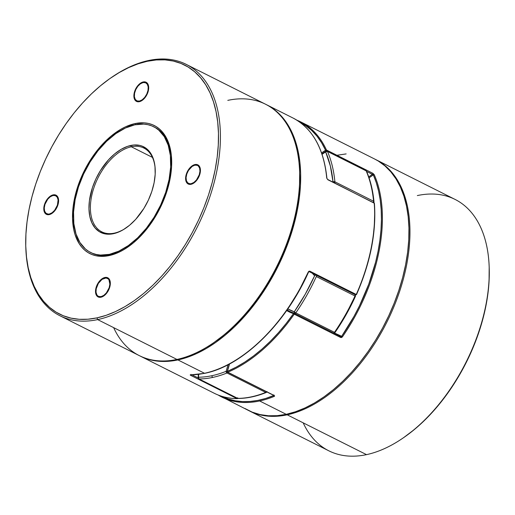 <?xml version="1.0" encoding="UTF-8"?>
<svg xmlns="http://www.w3.org/2000/svg" width="515" height="515" viewBox="0 0 515 515"><rect width="100%" height="100%" fill="white"/><g stroke="black" fill="none" stroke-linecap="round" stroke-linejoin="round"><path stroke-width="0.77" d="M333.417 332.935A1.339 0.792 -63.3 0 0 333.688 332.935L334.023 332.993M199.054 378.956A140.653 82.896 -63.3 0 0 212.747 377.411A1.339 0.979 -102.1 0 1 212.019 375.686A139.314 82.104 116.7 0 1 198.462 377.218A1.339 1.036 89.6 0 0 199.054 378.956L237.743 398.385A140.653 82.896 -63.3 0 0 265.682 392.411L226.999 372.982A140.653 82.896 116.7 0 1 212.747 377.411A140.653 82.896 116.7 0 1 199.054 378.956A1.339 0.792 116.7 0 1 198.829 378.905A1.339 0.792 -63.3 0 0 199.054 378.956L198.462 377.218A139.314 82.104 -63.3 0 0 212.019 375.686A139.314 82.104 -63.3 0 0 226.136 371.302L228.029 364.742A92.43 54.474 116.7 0 1 226.136 371.302A139.314 82.104 116.7 0 1 212.019 375.686A1.339 0.979 77.9 0 0 212.747 377.411A140.653 82.896 -63.3 0 0 226.999 372.982A1.339 0.901 -112 0 1 226.136 371.302L226.903 372.931L265.682 392.411A140.653 82.896 116.7 0 1 237.743 398.385L199.054 378.956M373.903 202.08L373.581 201.243A1.339 0.792 116.7 0 1 373.291 202.356A1.339 0.792 -63.3 0 0 373.581 201.243A140.653 82.896 -63.3 0 0 366.152 170.864L327.469 151.436A140.653 82.896 116.7 0 1 334.898 181.808L373.581 201.243L334.898 181.808A1.339 0.792 116.7 0 1 334.608 182.928A1.339 0.792 -63.3 0 0 334.898 181.808L333.005 181.956L330.366 166.01L325.654 151.867L322.062 154.339A92.43 54.474 116.7 0 1 325.654 151.867A139.314 82.104 116.7 0 1 333.005 181.956L333.231 182.304M287.093 309.921L289.778 311.459A93.769 55.266 116.7 0 1 287.1 309.921M335.001 332.484L333.688 332.935A1.339 0.792 -63.3 0 0 334.48 332.323A140.653 82.896 -63.3 0 0 354.996 295.977L316.313 276.542A140.653 82.896 116.7 0 1 295.797 312.895L334.48 332.323L295.797 312.895A1.339 0.792 116.7 0 1 294.709 313.5L295.797 312.895L294.277 311.787L305.195 294.31L314.601 275.789L312.245 273.182A92.43 54.474 116.7 0 1 314.601 275.789A139.314 82.104 116.7 0 1 294.277 311.787A92.43 54.474 116.7 0 1 287.808 308.897L294.277 311.787L294.181 312.798L294.709 313.5M355.073 296.016L345.81 314.71L334.898 332.188M332.902 182.072L333.005 181.956A1.339 0.785 -5.4 0 1 334.898 181.808A140.653 82.896 -63.3 0 0 327.469 151.436A1.339 0.972 156.5 0 0 325.654 151.867L327.469 151.436L366.152 170.864A140.653 82.896 116.7 0 1 373.581 201.243A1.339 0.785 -5.4 0 1 373.993 201.745A1.339 0.785 -5.4 0 1 373.626 202.356M237.331 398.179A1.339 0.792 -63.3 0 0 237.512 398.333L198.829 378.905L198.095 377.611A1.339 0.624 4.1 0 1 198.462 377.218A92.43 54.474 116.7 0 1 198.706 374.353L198.095 377.649L198.507 378.107M237.512 398.333A1.339 0.792 -63.3 0 0 237.743 398.385A1.339 0.792 116.7 0 1 237.512 398.333L237.743 398.385A1.339 1.036 89.6 0 0 238.136 398.475L237.936 398.456M266.731 391.87A1.339 0.901 -112 0 1 266.294 392.462A1.339 0.901 -112 0 1 265.682 392.411A1.339 0.792 -63.3 0 0 266.416 391.709A1.339 0.792 116.7 0 1 265.682 392.411L266.236 392.481M227.733 372.281A1.339 0.792 116.7 0 1 226.999 372.982A1.339 0.792 -63.3 0 0 227.733 372.281M226.529 371.354L227.205 371.521L226.529 371.354M294.664 313.468A1.339 1.075 -72.2 0 1 294.277 311.787L295.797 312.895A140.653 82.896 -63.3 0 0 316.313 276.542L354.996 295.977A140.653 82.896 116.7 0 1 334.48 332.323L335.033 332.465L333.52 332.98A1.339 1.075 -72.2 0 1 333.475 332.967M335.033 332.465C342.861 321.09 349.672 309.026 355.472 296.254L354.996 295.977A1.339 0.792 -63.3 0 0 355.009 294.632A1.339 0.792 116.7 0 1 354.996 295.977L355.344 295.971M316.358 275.248A1.339 0.792 116.7 0 1 316.313 276.542A1.339 0.792 -63.3 0 0 316.358 275.248M316.326 275.203L315.418 275.171L314.601 275.789A1.339 1.049 -39.4 0 1 316.113 275.126M355.324 294.902L355.472 295.288M373.993 201.771L373.658 202.762M366.538 171.257A1.339 0.972 156.5 0 0 366.152 170.864A1.339 0.792 -63.3 0 0 365.908 170.587A1.339 0.792 116.7 0 1 366.152 170.864L366.59 171.476M365.547 170.549A1.339 0.792 116.7 0 1 365.908 170.587L327.225 151.159A1.339 0.792 116.7 0 1 327.469 151.436L326.864 151.12M325.879 151.236L325.654 151.867A1.339 0.76 -123.1 0 1 325.886 151.236A1.339 0.76 -123.1 0 1 326.542 151.262M109.399 254.352L110.365 254.835L109.399 254.352L118.811 251.146L128.344 245.578L137.64 237.859L146.337 228.28L154.107 217.214L160.641 205.092L165.701 192.372L169.081 179.542L170.658 167.098L170.368 155.517L168.225 145.249L164.311 136.687L158.768 130.153L155.459 127.733L151.822 125.905L147.902 124.688L143.737 124.102L134.814 124.817A70.33 41.445 116.7 0 1 153.67 126.735A70.33 41.445 116.7 0 1 165.161 193.968A70.33 41.445 116.7 0 1 109.399 254.352A70.33 41.445 116.7 0 1 90.543 252.427A70.33 41.445 116.7 0 1 79.053 185.2A70.33 41.445 116.7 0 1 134.814 124.817L125.403 128.023L115.869 133.591L106.573 141.31L97.876 150.889L90.106 161.948L83.572 174.076L78.512 186.797L75.132 199.627L73.555 212.071L73.845 223.645L75.988 233.919L79.902 242.481L85.445 249.015L88.754 251.436L92.391 253.264L96.311 254.481L100.477 255.067L109.399 254.352M237.692 398.243L237.415 398.61M237.119 398.661L237.215 398.668A0.67 0.521 -89.2 0 1 237.016 398.623L190.595 375.306L190.177 374.965L190.531 374.83A0.67 0.521 89.9 0 0 190.911 374.823M205.009 373.175A0.67 0.489 -102.1 0 1 204.526 373.278A140.653 82.896 116.7 0 1 190.531 374.83A140.653 82.896 -63.3 0 0 204.526 373.278L177.926 359.921A140.653 82.896 116.7 0 1 140.209 356.077A140.653 82.896 116.7 0 1 139.732 355.833L143.91 357.745L151.751 360.172L160.088 361.35L168.843 361.266L177.926 359.921L204.526 373.278A140.653 82.896 -63.3 0 0 308.285 271.978L308.968 271.212L309.837 271.167L356.258 294.477A140.653 82.896 -63.3 0 0 374.199 203.026L327.778 179.709L326.71 178.074A140.653 82.896 -63.3 0 0 293.067 118.051L266.474 104.693A140.653 82.896 116.7 0 1 289.449 239.16A140.653 82.896 116.7 0 1 177.926 359.921L187.26 357.326L196.749 353.515L206.296 348.513L215.817 342.372L225.216 335.156L234.409 326.928L243.299 317.774L251.803 307.777L259.843 297.033L267.343 285.651L274.218 273.735L280.418 261.401L285.87 248.764L290.531 235.96L294.348 223.092L297.297 210.3L299.331 197.702L300.445 185.413L300.625 173.561L299.865 162.257L298.179 151.61L295.578 141.722L292.089 132.683L287.743 124.585L282.587 117.51L276.671 111.523L270.047 106.676L265.985 104.448A140.653 82.896 116.7 0 1 266.474 104.693M292.913 117.974A140.653 82.896 116.7 0 1 326.71 178.074L327.778 179.709A0.67 0.393 -63.3 0 0 327.611 179.413A0.67 0.393 116.7 0 1 327.778 179.709L374.199 203.026A140.653 82.896 116.7 0 1 356.258 294.477L355.498 294.883A0.67 0.393 -63.3 0 0 355.762 294.966L309.257 271.663M114.375 233.134A46.884 27.63 -63.3 0 0 126.136 227.881A46.884 27.63 116.7 0 1 114.375 233.134A46.884 27.63 116.7 0 1 101.803 231.853A46.884 27.63 116.7 0 1 94.142 187.029A46.884 27.63 116.7 0 1 131.312 146.775L130.765 145.468A47.908 28.235 116.7 0 1 155.221 169.544A47.908 28.235 116.7 0 1 125.802 228.106A47.908 28.235 116.7 0 1 113.448 233.701L114.375 233.134L110.358 234.158L104.532 233.791L99.389 231.718L95.114 228.029L91.882 222.86L89.803 216.416L88.973 208.936L89.41 200.715L92.41 187.685L95.854 179.02L100.309 170.761L108.498 159.817L114.658 153.901L121.102 149.35L127.585 146.35L133.855 145.005L139.681 145.378L142.346 146.209L147.084 149.099L150.856 153.547L153.522 159.386L154.41 162.753L154.983 166.377L155.182 174.27L154.107 182.741L151.803 191.483L148.359 200.148L143.904 208.408L135.715 219.345L129.555 225.267L123.111 229.819L116.628 232.819L113.448 233.701A47.908 28.235 116.7 0 1 90.106 196.427A47.908 28.235 116.7 0 1 130.765 145.468L131.312 146.775A46.884 27.63 116.7 0 1 143.885 148.056A46.884 27.63 116.7 0 1 155.234 169.95A46.884 27.63 -63.3 0 0 131.312 146.775L152.421 157.378L131.312 146.775A46.884 27.63 -63.3 0 0 91.528 196.646A46.884 27.63 -63.3 0 0 114.375 233.134M237.879 398.044L237.203 398.668C228.86 398.552 221.193 396.743 214.195 393.235A140.653 82.896 -63.3 0 0 237.016 398.623A140.653 82.896 116.7 0 1 214.131 393.209M287.937 308.472L298.938 290.808L308.298 271.959M361.15 282.986L365.257 271.251L368.656 259.489L371.315 247.799L373.214 236.269L374.334 224.991L374.669 214.066M198.108 377.926L191.998 374.856L198.108 377.926M374.199 203.026A0.67 0.393 -63.3 0 0 373.858 202.717A0.67 0.393 116.7 0 1 374.199 203.026L374.405 203.29L374.199 203.026A0.67 0.386 175.3 0 1 374.405 203.277L327.617 179.42L326.916 178.325C323.851 148.526 312.573 128.441 293.067 118.051M374.36 203.438L374.225 203.573A0.67 0.489 77.9 0 0 374.128 202.987M356.367 294.593L355.582 294.947L309.161 271.637A0.67 0.393 -63.3 0 0 309.837 271.167A0.67 0.393 116.7 0 1 309.161 271.637A0.67 0.393 -63.3 0 1 309.077 271.572M355.762 294.966A0.67 0.393 -63.3 0 0 356.258 294.477L309.837 271.167L308.285 271.978A140.653 82.896 116.7 0 1 204.526 373.278A0.67 0.489 77.9 0 0 204.79 373.317L190.717 374.875L191.033 374.373M237.673 397.799L237.087 398.616A0.67 0.393 -63.3 0 0 237.479 398.314M190.73 374.875A0.67 0.521 -90.1 0 1 190.531 374.83L190.595 375.306A0.67 0.393 -63.3 0 0 191.136 374.869A0.67 0.393 116.7 0 1 190.595 375.306L237.016 398.623A0.67 0.393 -63.3 0 0 237.087 398.616M227.456 371.592L227.752 372.223A0.67 0.393 116.7 0 1 227.572 372.203L273.993 395.52A0.67 0.393 -63.3 0 0 274.173 395.533L227.752 372.223L274.244 395.514L274.643 395.984L274.231 396.402A140.653 82.896 116.7 0 1 259.65 400.966L286.243 414.324A140.653 82.896 -63.3 0 0 397.76 293.563A140.653 82.896 -63.3 0 0 374.791 159.096L300.805 121.939A140.653 82.896 116.7 0 1 326.452 150L372.873 173.31L374.244 174.688A140.653 82.896 116.7 0 1 342.43 336.842L341.6 337.505L340.66 337.505L294.239 314.189A140.653 82.896 116.7 0 1 227.823 372.197A140.653 82.896 -63.3 0 0 294.239 314.189A0.67 0.393 -63.3 0 0 294.239 313.262L294.142 313.223A93.769 55.266 116.7 0 1 289.514 311.324A93.769 55.266 116.7 0 1 287.067 309.959A93.769 55.266 116.7 0 0 289.539 311.337L294.271 313.274A0.67 0.393 116.7 0 1 294.239 314.189L340.66 337.505A0.67 0.393 -63.3 0 0 340.66 336.572L294.303 313.294M296.859 120.169A140.653 82.896 116.7 0 1 300.805 121.939L296.852 120.162M218.148 395.011L248.526 410.481A140.653 82.896 -63.3 0 0 286.243 414.324L259.65 400.966A140.653 82.896 116.7 0 1 221.933 397.123A140.653 82.896 116.7 0 1 218.154 395.011M300.869 121.971A140.653 82.896 -63.3 0 1 326.452 150L325.551 150.219L326.072 151.011A0.67 0.38 -123.1 0 1 325.551 150.219A94.438 55.659 -63.3 0 0 321.585 152.955L325.551 150.219A0.67 0.489 -24.5 0 1 326.452 150A0.67 0.393 116.7 0 1 326.072 151.011A93.769 55.266 116.7 0 0 321.907 153.895A93.769 55.266 116.7 0 1 326.072 151.011A0.67 0.393 -63.3 0 0 326.452 150L372.873 173.31L374.244 174.688A0.67 0.489 -23.8 0 0 373.336 174.907L372.493 174.328A93.769 55.266 -63.3 0 0 368.746 176.903A93.769 55.266 116.7 0 1 372.493 174.328A0.67 0.393 -63.3 0 0 372.873 173.31A0.67 0.393 116.7 0 1 372.493 174.328L366.577 171.353L373.336 174.907A139.983 82.497 116.7 0 1 341.67 336.289L342.43 336.842L341.67 336.289L340.66 336.572A0.67 0.393 116.7 0 1 340.698 336.591L340.705 336.591A0.67 0.393 116.7 0 1 340.66 337.505L342.43 336.842A140.653 82.896 -63.3 0 0 374.244 174.688A0.67 0.489 156.2 0 0 373.336 174.907A93.099 54.867 -63.3 0 0 369.068 177.842L373.336 174.907L376.291 182.683L378.596 191.091L380.231 200.078L381.177 209.566L381.435 219.493L381.003 229.793L379.883 240.383L378.081 251.198L375.615 262.154L368.746 284.183L359.476 305.839L354.024 316.339L341.67 336.289L334.357 332.973A93.099 54.867 -63.3 0 0 341.67 336.289L341.213 336.578M273.838 395.443L265.714 398.449L257.757 400.419L249.994 401.462L242.475 401.584L235.265 400.767L228.396 399.028L221.746 396.28A139.983 82.497 116.7 0 0 273.8 395.565A0.67 0.451 67.8 0 0 274.231 396.402L274.244 395.514L227.823 372.197L227.392 371.36L236.108 367.195L244.837 362.058L253.502 355.994L262.038 349.041L270.369 341.258L278.435 332.716L286.16 323.484L293.492 313.629L286.662 310.545A94.438 55.659 -63.3 0 0 293.492 313.629A0.67 0.541 -72.2 0 1 294.239 313.262L293.492 313.629L294.239 314.189L293.492 313.629A139.983 82.497 116.7 0 1 227.392 371.36A94.438 55.659 -63.3 0 0 229.51 363.963L227.392 371.36A0.67 0.444 67.1 0 0 227.823 372.197A0.67 0.393 116.7 0 1 227.752 372.223L274.173 395.533A0.67 0.393 -63.3 0 0 274.244 395.514A0.67 0.393 116.7 0 1 273.993 395.514M325.551 150.219L321.611 142.771L316.995 136.179L311.723 130.488L305.846 125.744L300.02 122.293A139.983 82.497 116.7 0 1 325.551 150.219M294.239 313.262A0.67 0.393 116.7 0 1 294.271 313.274L340.692 336.591M229.336 364.053L227.263 371.373M273.871 394.908L273.8 395.565A0.67 0.451 -112.2 0 0 274.231 396.402A140.653 82.896 -63.3 0 1 259.65 400.966A140.653 82.896 -63.3 0 1 222.087 397.2M244.953 408.498L252.221 412.148L260.062 414.575L268.405 415.753L277.16 415.669L286.243 414.324L295.578 411.73L305.06 407.919L314.614 402.917L324.135 396.775L333.533 389.559L342.726 381.332L351.616 372.178L360.12 362.18L368.161 351.436L375.654 340.055L382.536 328.139L388.735 315.804L394.187 303.168L398.848 290.363L402.666 277.495L405.608 264.704L407.648 252.105L408.762 239.816L408.942 227.965L408.183 216.661L406.496 206.013L403.895 196.125L400.406 187.087L396.061 178.988L390.904 171.913L384.982 165.927L378.358 161.079L374.701 159.051M346.157 153.908L337.074 155.253M104.86 277.482L107.455 277.649L109.354 279.291L110.281 282.162L110.081 285.825L108.8 289.713L106.618 293.247L103.876 295.887L100.992 297.219A10.718 6.315 116.7 0 1 98.114 296.93A10.718 6.315 116.7 0 1 96.363 286.681A10.718 6.315 116.7 0 1 104.86 277.482A10.718 6.315 116.7 0 1 107.738 277.778A10.718 6.315 116.7 0 1 109.483 288.02A10.718 6.315 116.7 0 1 100.992 297.219L98.397 297.058L96.492 295.41L95.571 292.546L95.764 288.883L97.052 284.988L99.234 281.454L101.976 278.821L104.86 277.482M53.135 194.876L55.723 195.043L57.629 196.685L58.549 199.556L58.356 203.213L57.068 207.107L54.886 210.641L52.144 213.274L49.26 214.613A10.718 6.315 116.7 0 1 46.389 214.324A10.718 6.315 116.7 0 1 44.638 204.075A10.718 6.315 116.7 0 1 53.135 194.876A10.718 6.315 116.7 0 1 56.006 195.166A10.718 6.315 116.7 0 1 57.757 205.414A10.718 6.315 116.7 0 1 49.26 214.613L46.665 214.446L44.766 212.804L43.839 209.933L44.039 206.277L45.326 202.382L47.502 198.848L50.245 196.209L53.135 194.876M143.221 81.949L145.816 82.11L147.721 83.752L148.642 86.623L148.449 90.286L147.161 94.181L144.979 97.715L142.237 100.348L139.353 101.687A10.718 6.315 116.7 0 1 136.475 101.391A10.718 6.315 116.7 0 1 134.73 91.149A10.718 6.315 116.7 0 1 143.221 81.949A10.718 6.315 116.7 0 1 146.099 82.239A10.718 6.315 116.7 0 1 147.85 92.481A10.718 6.315 116.7 0 1 139.353 101.687L136.758 101.519L134.859 99.878L133.932 97.007L134.132 93.344L135.413 89.456L137.595 85.921L140.338 83.282L143.221 81.949M194.953 164.555L197.548 164.723L199.447 166.364L200.374 169.235L200.174 172.892L198.893 176.787L196.711 180.321L193.968 182.954L191.084 184.293A10.718 6.315 116.7 0 1 188.207 184.003A10.718 6.315 116.7 0 1 186.456 173.755A10.718 6.315 116.7 0 1 194.953 164.555A10.718 6.315 116.7 0 1 197.824 164.845A10.718 6.315 116.7 0 1 199.575 175.094A10.718 6.315 116.7 0 1 191.084 184.293L188.49 184.125L186.584 182.484L185.664 179.613L185.857 175.956L187.145 172.061L189.327 168.527L192.069 165.894L194.953 164.555M227.791 100.367A140.653 82.896 116.7 0 1 299.595 171.07A140.653 82.896 116.7 0 1 213.229 343.016A140.653 82.896 116.7 0 1 176.96 359.438A140.653 82.896 -63.3 0 0 288.477 238.67A140.653 82.896 -63.3 0 0 265.508 104.21L186.205 64.375A140.653 82.896 116.7 0 1 209.18 198.842A140.653 82.896 116.7 0 1 97.657 319.603A140.653 82.896 -63.3 0 0 217.027 169.982A140.653 82.896 -63.3 0 0 148.487 60.532L147.277 61.285A139.314 82.104 116.7 0 1 215.161 169.686A139.314 82.104 116.7 0 1 96.936 317.884L97.657 319.603L176.96 359.438L97.657 319.603A140.653 82.896 116.7 0 1 59.94 315.759A140.653 82.896 116.7 0 1 25.834 248.385M213.229 343.016L214.092 342.423A139.314 82.104 -63.3 0 0 299.633 172.113L299.595 171.07M91.026 252.665A70.33 41.445 -63.3 0 0 110.365 254.835L109.161 255.588A71.669 42.236 116.7 0 1 74.237 199.82A71.669 42.236 116.7 0 1 135.052 123.581L135.516 124.675L135.052 123.581L144.149 122.853L148.391 123.452L152.389 124.688L156.09 126.548L159.47 129.02L162.483 132.072L167.324 139.803L169.1 144.406L171.289 154.873L171.585 166.667L169.976 179.349L166.532 192.423L164.156 198.951L158.221 211.671L150.895 223.542L142.468 234.113L133.25 242.971L123.613 249.775L118.746 252.318L109.161 255.588L100.065 256.316L95.822 255.717L91.825 254.481L88.123 252.614L84.743 250.148L81.731 247.097L79.098 243.492L75.113 234.763L73.787 229.722L72.538 218.534L73.194 206.238L75.737 193.299L77.681 186.745L80.057 180.218L85.992 167.497L93.318 155.627L101.745 145.056L110.963 136.198L120.6 129.394L125.467 126.845L135.052 123.581A71.669 42.236 116.7 0 1 171.643 159.605A71.669 42.236 116.7 0 1 127.636 247.219A71.669 42.236 116.7 0 1 109.161 255.588L110.365 254.835A70.33 41.445 116.7 0 1 91.509 252.917M111.787 77.25A140.653 82.896 116.7 0 1 148.487 60.532A140.653 82.896 116.7 0 1 186.205 64.375M59.94 315.759L139.243 355.595A140.653 82.896 -63.3 0 0 176.96 359.438A140.653 82.896 116.7 0 1 113.641 327.63M147.277 61.285L138.033 63.847L128.641 67.626L119.184 72.583L109.753 78.66L100.438 85.812L91.335 93.955L82.529 103.026L74.102 112.927L66.139 123.568L58.716 134.846L51.906 146.646L45.764 158.865L40.363 171.379L35.747 184.067L31.962 196.807L29.052 209.476L27.031 221.959L25.93 234.125L25.75 245.867L26.503 257.062L28.171 267.613L30.745 277.405L34.202 286.359L38.509 294.374L43.614 301.384L49.479 307.313L56.038 312.116L63.242 315.734L71.006 318.135L79.265 319.3L87.936 319.216L96.936 317.884L106.18 315.315L115.572 311.536L125.029 306.586L134.46 300.509L143.775 293.357L152.878 285.207L161.684 276.143L170.111 266.242L178.074 255.601L185.497 244.322L192.307 232.523L198.449 220.304L203.85 207.79L208.466 195.101L212.251 182.362L215.161 169.686L217.182 157.21L218.283 145.043L218.463 133.301L217.71 122.107L216.043 111.555L213.468 101.764L210.011 92.809L205.704 84.795L200.599 77.784L194.734 71.849L188.175 67.053L180.971 63.435L173.207 61.034L164.948 59.869L156.277 59.952L147.277 61.285L148.487 60.532A140.653 82.896 -63.3 0 0 112.219 76.954L111.356 77.546A139.314 82.104 116.7 0 1 147.277 61.285M154.642 127.224A70.33 41.445 116.7 0 1 171.662 160.133A70.33 41.445 -63.3 0 0 154.152 126.986M128.074 246.917A70.33 41.445 116.7 0 1 110.365 254.835A70.33 41.445 -63.3 0 0 128.074 246.917M214.028 342.469L225.01 334.158L234.113 326.014L242.919 316.944L251.346 307.043L259.309 296.402L266.731 285.123L273.542 273.323L279.684 261.105L285.085 248.591L289.7 235.902L293.486 223.162L296.402 210.493L298.417 198.011L299.524 185.844L299.633 172.029M25.814 247.857L25.853 248.9A140.653 82.896 -63.3 0 0 97.657 319.603L96.936 317.884A139.314 82.104 116.7 0 1 25.814 247.857A139.314 82.104 116.7 0 1 111.356 77.546M249.492 410.97L328.795 450.799A140.653 82.896 -63.3 0 0 366.513 454.642L287.209 414.813L286.939 414.169L287.209 414.813A140.653 82.896 116.7 0 1 249.492 410.97A140.653 82.896 116.7 0 1 249.015 410.725A140.653 82.896 -63.3 0 0 287.209 414.813L366.513 454.642A140.653 82.896 116.7 0 1 303.193 422.834M417.343 195.571A140.653 82.896 116.7 0 1 489.147 266.274A140.653 82.896 116.7 0 1 402.781 438.22A140.653 82.896 116.7 0 1 366.513 454.642A140.653 82.896 -63.3 0 0 478.029 333.881A140.653 82.896 -63.3 0 0 455.06 199.414L375.757 159.586A140.653 82.896 116.7 0 1 398.726 294.046A140.653 82.896 116.7 0 1 287.209 414.813A140.653 82.896 -63.3 0 0 398.874 293.627A140.653 82.896 -63.3 0 0 375.274 159.347A140.653 82.896 116.7 0 1 375.757 159.586M489.186 267.234L489.07 281.048L487.969 293.215L485.948 305.698L483.038 318.367L479.253 331.106L474.637 343.795L469.236 356.309L463.094 368.528L456.284 380.327L448.861 391.606L440.898 402.247L432.471 412.148L423.665 421.219L414.562 429.362L403.58 437.673M402.781 438.22L403.644 437.628A139.314 82.104 -63.3 0 0 489.186 267.317L489.147 266.274M192.456 166.203A10.718 6.315 116.7 0 1 195.436 164.8L194.831 165.173A10.049 5.923 116.7 0 1 199.73 172.989A10.049 5.923 116.7 0 1 191.2 183.675L191.426 184.209L191.2 183.675L193.91 182.426L196.479 179.954L199.247 174.823L199.955 171.212L199.608 168.09L198.256 165.933L197.264 165.328L194.831 165.173L192.127 166.422L188.445 170.478L186.791 174.025L186.082 177.636L186.43 180.759L187.782 182.915L189.926 183.778L191.2 183.675A10.049 5.923 116.7 0 1 186.076 178.628A10.049 5.923 116.7 0 1 192.243 166.345A10.049 5.923 116.7 0 1 194.831 165.173L195.436 164.8A10.718 6.315 116.7 0 1 198.063 164.98A10.718 6.315 -63.3 0 0 195.436 164.8A10.718 6.315 -63.3 0 0 192.674 166.049L192.243 166.345M186.076 178.628L186.095 179.149A10.718 6.315 -63.3 0 0 188.451 184.113A10.718 6.315 116.7 0 1 186.089 178.885M140.724 83.591A10.718 6.315 116.7 0 1 146.337 82.368A10.718 6.315 -63.3 0 0 140.943 83.443L140.511 83.739A10.049 5.923 116.7 0 1 147.998 90.383L148.417 90.447L147.998 90.383L148.185 86.951L147.316 84.26L145.533 82.715L143.106 82.561L140.395 83.816L137.827 86.288L135.78 89.604L134.576 93.247A10.049 5.923 116.7 0 1 140.511 83.739M134.344 96.015A10.049 5.923 116.7 0 1 134.576 93.247L134.396 96.685L135.258 99.376L137.042 100.914L139.475 101.069L142.179 99.813L144.747 97.341L146.794 94.033L147.998 90.383A10.049 5.923 116.7 0 1 140.537 100.734A10.049 5.923 116.7 0 1 134.344 96.015L134.364 96.543A10.718 6.315 -63.3 0 0 136.726 101.507A10.718 6.315 116.7 0 1 134.357 96.273M50.631 196.524A10.718 6.315 116.7 0 1 53.618 195.121L53.013 195.494A10.049 5.923 116.7 0 1 57.905 203.309A10.049 5.923 116.7 0 1 49.382 213.995L52.086 212.74L54.654 210.275L57.423 205.144L58.092 199.878L57.223 197.187L55.44 195.649L53.013 195.494L50.303 196.743L47.734 199.215L44.966 204.346L44.258 207.957L44.605 211.079L45.957 213.236L48.107 214.098L49.382 213.995L49.607 214.53L49.382 213.995A10.049 5.923 116.7 0 1 44.251 208.948A10.049 5.923 116.7 0 1 50.419 196.666A10.049 5.923 116.7 0 1 53.013 195.494L53.618 195.121A10.718 6.315 -63.3 0 0 50.85 196.37L50.419 196.666M44.251 208.948L44.271 209.47A10.718 6.315 -63.3 0 0 46.633 214.433A10.718 6.315 116.7 0 1 44.264 209.199M53.618 195.121A10.718 6.315 116.7 0 1 56.244 195.301A10.718 6.315 -63.3 0 0 53.618 195.121M110.049 285.986L109.637 285.915A10.049 5.923 116.7 0 1 102.176 296.273A10.049 5.923 116.7 0 1 95.983 291.554A10.049 5.923 116.7 0 1 96.215 288.786L96.028 292.217L96.897 294.908L97.689 295.842L98.68 296.447L101.107 296.608L103.818 295.353L106.386 292.88L109.154 287.75L109.862 284.138L108.955 279.793L108.163 278.86L106.013 277.997L102.034 279.355L98.352 283.405L96.215 288.786A10.049 5.923 116.7 0 1 102.15 279.272A10.049 5.923 116.7 0 1 109.637 285.915L110.049 285.986M95.983 291.554L96.002 292.076A10.718 6.315 -63.3 0 0 98.359 297.039A10.718 6.315 116.7 0 1 95.996 291.812M102.363 279.13A10.718 6.315 116.7 0 1 107.976 277.907A10.718 6.315 -63.3 0 0 102.582 278.976L102.15 279.272M198.095 377.611L198.365 374.399M238.123 398.475C247.161 398.398 256.554 396.396 266.287 392.462L267.066 391.619M355.215 294.767L355.472 296.254M373.993 201.745C372.911 190.383 370.427 180.218 366.532 171.25L365.908 170.587M321.933 153.966L325.886 151.236L327.225 151.159M214.195 393.235L140.209 356.077M374.405 203.277C376.471 232.033 370.504 262.476 356.496 294.625M204.783 373.317C242.61 365.869 285.703 323.755 308.524 272.12L309.161 271.637M227.572 372.203L227.231 371.405"/></g></svg>
